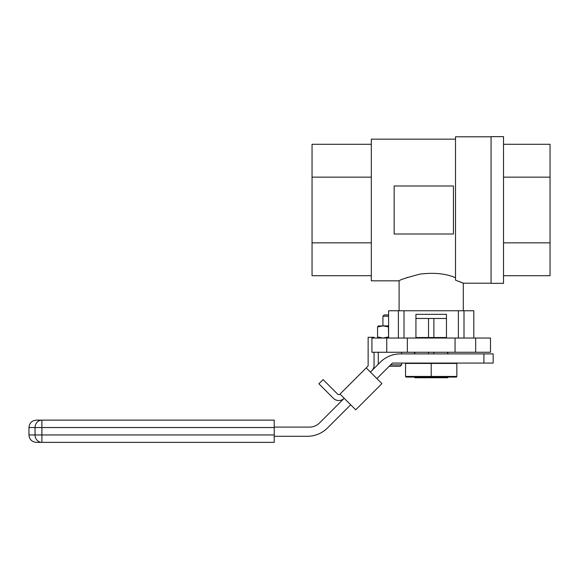 <?xml version="1.0" encoding="UTF-8"?>
<svg xmlns="http://www.w3.org/2000/svg" width="579" height="579" viewBox="0 0 579 579"><rect width="100%" height="100%" fill="white"/><g stroke="black" fill="none" stroke-linecap="round" stroke-linejoin="round"><path stroke-width="0.87" d="M399.097 310.764L399.097 280.829C399.886 279.802 406.834 277.565 419.934 274.135C433.837 272.383 445.692 273.556 455.507 277.659M462.795 282.979L463.301 283.203L463.301 310.764M491.072 283.203L463.301 283.203L455.507 280.135L455.507 136.789L491.072 136.789M458.843 281.365L461.268 282.335M464.003 338.035L464.003 310.764L473.803 310.764L473.803 338.035M455.507 139.155L371.327 139.155L371.327 280.829L399.097 280.829M455.449 277.638L453.429 276.936M407.898 277.305L404.88 278.405M415.932 338.035L415.932 314.325L446.46 314.325L446.46 338.035M404.012 338.035L404.012 310.764L458.387 310.764L458.387 338.035M371.921 352.256L371.921 338.035L386.743 338.035L386.743 352.256L371.921 352.256M475.656 352.256L475.656 338.035L490.478 338.035L490.478 352.256L455.058 352.256L455.058 338.035L386.743 338.035M475.656 338.035L455.058 338.035M371.327 242.847L312.052 242.847L312.052 275.705L371.327 275.705M312.052 242.847L312.052 177.138L371.327 177.138M312.052 177.138L312.052 144.287L371.327 144.287M458.387 310.764L464.003 310.764M388.596 338.035L388.596 310.764L404.012 310.764M407.341 338.035L407.341 352.256L386.743 352.256M407.341 352.256L455.058 352.256M398.395 310.764L398.395 338.035M446.46 314.325L415.932 314.325M453.429 234.003L453.429 185.989L394.154 185.989L394.154 234.003L453.429 234.003M503.52 209.996L503.52 283.348L491.072 283.348L491.072 136.637L503.52 136.637L503.52 209.996M503.52 144.287L550.05 144.287L550.05 275.705L503.52 275.705M550.05 242.847L503.52 242.847M550.05 177.138L503.52 177.138M446.46 318.472L415.932 318.472M447.799 377.081L447.799 377.747L447.581 377.081M447.581 353.892L447.581 352.336M447.581 377.747L433.866 377.747L433.866 377.081M433.866 353.892L433.866 352.336M433.866 337.514L433.866 318.472M433.866 377.747L428.532 377.747L428.532 377.081M428.532 353.892L428.532 352.336M428.532 337.514L428.532 318.472M428.532 377.747L414.817 377.747L414.817 377.081M414.817 353.892L414.817 352.336M414.817 377.747L414.6 377.081M431.196 363.076L431.196 376.437L456.838 376.437L456.838 363.446L405.561 363.446L405.561 376.437L431.196 376.437L431.196 377.081L405.93 377.081L405.561 376.437M456.838 376.437L456.469 377.081L431.196 377.081M456.838 363.446L456.194 363.076M405.561 363.446L406.205 363.076M446.46 337.883L431.196 338.035M415.932 337.514L431.196 337.514L431.196 337.883L415.932 337.883M431.196 337.514L446.46 337.514M456.513 352.256L405.886 352.256M376.9 378.586L392.41 363.076L493.163 363.076L493.163 353.892L400.386 353.892A28.451 28.451 0 0 0 380.265 362.222L370.401 372.087M274.222 420.13L41.891 420.13L274.222 420.13L274.222 442.363L36.361 442.363C31.859 441.922 29.391 439.454 28.95 434.952L35.044 434.952L35.044 427.541L28.95 427.541L28.95 434.952M28.95 427.541C29.391 423.039 31.859 420.571 36.361 420.13L41.891 420.13A7.411 6.847 90 0 0 35.044 427.541L41.891 427.541L41.891 434.952L274.222 434.952M374.063 338.035L374.063 337.304L368.135 337.304L368.135 365.255A1.723 1.723 0 0 1 367.636 366.471L340.011 394.096A1.723 1.723 0 0 1 337.586 394.096L323.082 379.592L318.891 383.783L333.388 398.287A7.65 7.65 0 0 0 344.208 398.287L319.565 422.931A14.229 14.229 0 0 1 309.504 427.099L274.222 427.099M274.222 436.284L307.413 436.284A28.451 28.451 0 0 0 327.533 427.953L350.7 404.786M483.921 363.076L483.921 353.892M371.827 370.661A7.65 7.65 0 0 0 374.063 365.255L374.063 352.256M340.011 394.096L355.73 409.816L381.93 383.616L366.21 367.897M355.73 409.816L381.93 383.616M401.602 363.076L401.602 364.864L400.205 366.261L389.226 366.261M401.602 364.864L390.622 364.864M388.596 316.214L382.936 316.214L382.936 325.897L388.596 326.882M388.596 314.918L384.224 314.918L382.936 316.214M388.596 337.05L388.408 326.94M388.408 336.992L382.994 338.035L377.573 336.992L377.573 326.94L382.994 325.897L378.188 325.941M377.573 326.94L378.34 325.897M377.573 336.992L378.34 338.035M382.994 325.897L388.596 325.897M274.222 427.541L41.891 427.541L41.891 420.13M41.891 442.363L41.891 434.952L35.044 434.952A7.411 6.847 90 0 0 41.891 442.363M447.799 353.892L447.799 352.336M414.6 353.892L414.6 352.336M378.268 352.256L378.268 364.227M401.602 352.256L401.602 353.892"/></g></svg>
